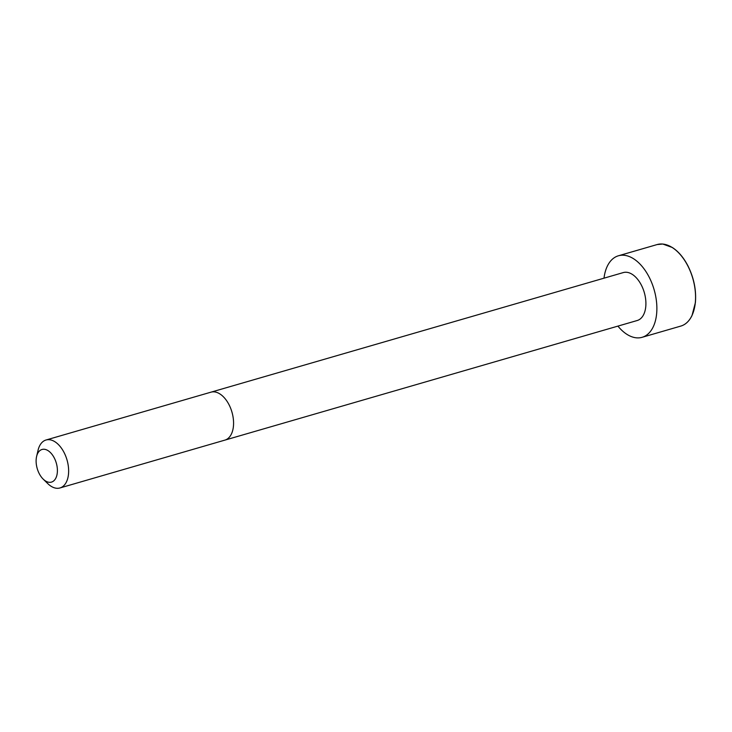 <?xml version="1.0" encoding="UTF-8"?>
<svg xmlns="http://www.w3.org/2000/svg" width="732" height="732" viewBox="0 0 732 732"><rect width="100%" height="100%" fill="white"/><g stroke="black" fill="none" stroke-linecap="round" stroke-linejoin="round"><path stroke-width="1.1" d="M224.87 440.124A24.97 14.603 73.8 0 0 228.933 404.531A24.97 14.603 73.8 0 0 210.962 392.169L623.298 272.578A24.961 14.603 73.8 0 1 641.269 284.931A24.961 14.603 73.8 0 1 637.206 320.515L59.933 487.969A24.97 14.603 73.8 0 1 47.681 483.532L43.151 479.085A16.982 9.928 73.8 0 1 36.6 456.493A16.982 9.928 73.8 0 1 54.25 457.893A16.982 9.928 73.8 0 1 55.76 478.271A16.982 9.928 73.8 0 1 43.151 479.085M604.01 278.169A42.447 24.833 73.8 0 1 618.43 255.779A42.447 24.833 73.8 0 1 648.982 276.797A42.447 24.833 73.8 0 1 642.083 337.315A42.447 24.833 73.8 0 1 617.918 326.115M36.6 456.493L38.046 450.308A24.97 14.603 73.8 0 1 46.024 440.005A24.97 14.603 73.8 0 1 63.995 452.367A24.97 14.603 73.8 0 1 59.933 487.969M687.668 265.579A42.447 24.833 73.8 0 1 680.76 326.097C685.481 324.715 689.233 321.192 692.014 315.529L695.4 302.563C696.425 290.055 693.89 277.721 687.796 265.579C683.432 257.325 678.262 251.296 672.278 247.471L662.762 244.03L657.116 244.561A42.447 24.833 73.8 0 1 687.668 265.579M678.024 252.174A42.172 24.668 73.8 0 1 687.76 265.643A42.172 24.668 73.8 0 1 694.357 308.474M210.962 392.169L46.024 440.005M642.083 337.315L680.76 326.097M618.43 255.779L657.116 244.561"/></g></svg>
